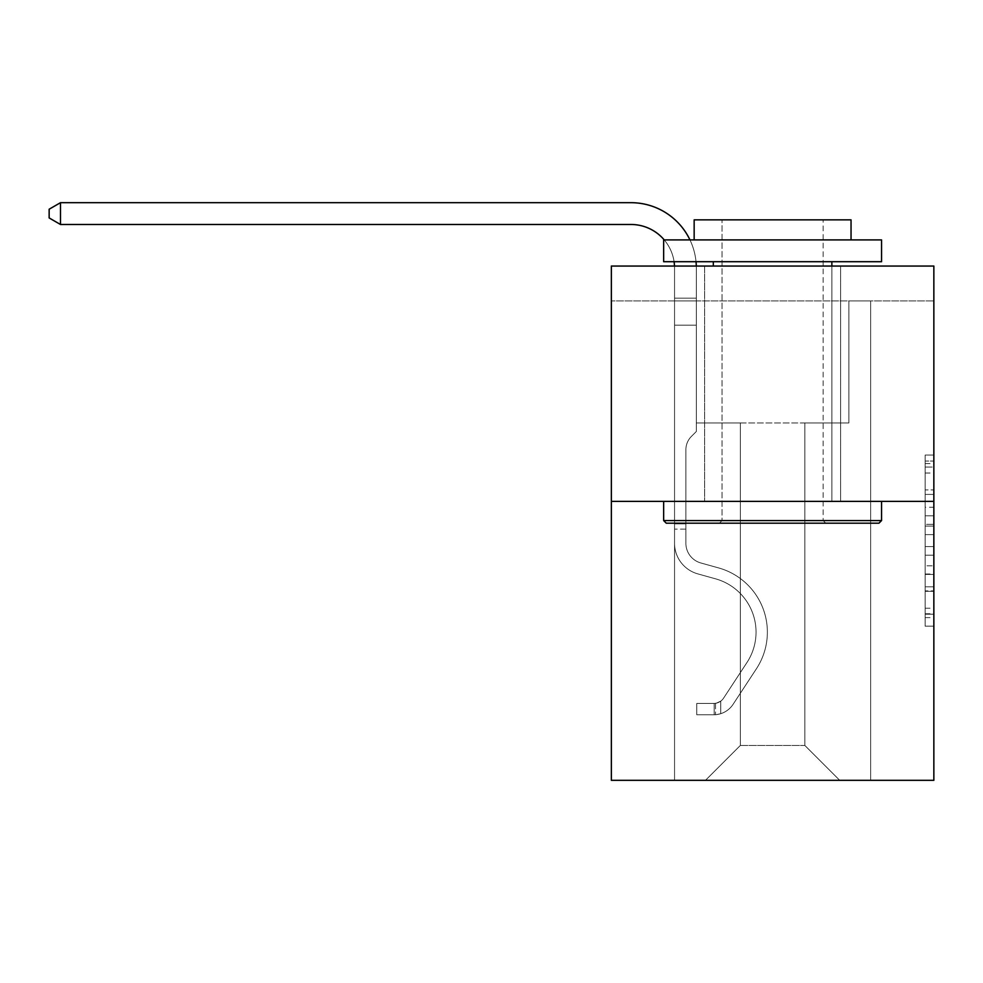 <?xml version="1.0" encoding="UTF-8"?>
<svg xmlns="http://www.w3.org/2000/svg" width="983" height="983" viewBox="0 0 983 983"><rect width="100%" height="100%" fill="white"/><g stroke="black" fill="none" stroke-linecap="round" stroke-linejoin="round"><path stroke-width="0.74" stroke-dasharray="4.92 3.69" d="M925.138 507.253L925.138 534.629L933.85 534.629L933.85 617.619L933.85 463.62L933.85 534.629L925.138 534.629L925.138 461.052L925.138 626.171L925.138 455.055L925.138 614.191L933.85 614.191L925.138 614.191L933.85 614.191L925.138 614.191L925.138 586.814L925.138 626.171L933.85 626.171L933.85 455.055L933.85 613.761L933.85 546.609L925.138 546.609L933.85 546.609L933.85 586.814L933.85 467.036L925.138 467.036L933.85 467.036L933.85 626.171L933.85 463.62L933.85 626.171L925.138 626.171L925.138 455.055L933.85 455.055L933.85 463.62L933.85 455.055L933.85 463.62L933.85 455.055L933.85 461.052L933.85 455.055L925.138 455.055L925.138 467.036L933.85 467.036L925.138 467.036L925.138 507.253L933.85 507.253M840.588 266.049L840.588 501.391L704.614 501.391L840.588 501.391L704.614 501.391L840.588 501.391L840.588 266.049L704.614 266.049L704.614 501.391L704.614 266.049L840.588 266.049M933.85 524.357L933.85 515.805L933.85 524.357L925.138 524.357L925.138 489.927L925.138 591.311L925.138 565.852L933.85 565.852L925.138 565.852L925.138 626.171L933.85 626.171L925.138 626.171L933.85 626.171L925.138 626.171L925.138 455.055L933.85 455.055L925.138 455.055L933.85 455.055L925.138 455.055L925.138 524.357L933.85 524.357M933.85 300.921L933.85 266.049L611.352 266.049L933.85 266.049L933.85 780.318L611.352 780.318L611.352 501.391L933.85 501.391L611.352 501.391L611.352 266.049L933.85 266.049L933.85 300.921L611.352 300.921L933.85 300.921M839.715 780.318L870.655 780.318L870.655 300.921L848.87 300.921L848.87 422.948L804.844 422.948L804.844 745.446L839.715 780.318L870.655 780.318L870.655 300.921L848.87 300.921L848.87 422.948L804.844 422.948L804.844 745.446L740.346 745.446L740.346 422.948L740.346 745.446L740.346 422.948L740.346 745.446L740.346 422.948L804.844 422.948L804.844 745.446L839.715 780.318L870.655 780.318L870.655 300.921L848.87 300.921L848.87 422.948L804.844 422.948L804.844 745.446L839.715 780.318L870.655 780.318L870.655 300.921L848.87 300.921L848.87 422.948L804.844 422.948L804.844 745.446L839.715 780.318L870.655 780.318L870.655 300.921L848.87 300.921L848.87 422.948L804.844 422.948L804.844 745.446L839.715 780.318L870.655 780.318L870.655 300.921L848.87 300.921L848.87 422.948L804.844 422.948L804.844 745.446L839.715 780.318L870.655 780.318L870.655 300.921L848.87 300.921L848.87 422.948L804.844 422.948L804.844 745.446L839.715 780.318L870.655 780.318L870.655 300.921L848.87 300.921L848.87 422.948L804.844 422.948L804.844 745.446L839.715 780.318L870.655 780.318L870.655 300.921L848.87 300.921L848.87 422.948L804.844 422.948L804.844 745.446L839.715 780.318L870.655 780.318L870.655 300.921L848.87 300.921L848.87 422.948L804.844 422.948L804.844 745.446L839.715 780.318L870.655 780.318L870.655 300.921L848.87 300.921L848.87 422.948L804.844 422.948L804.844 745.446L839.715 780.318L870.655 780.318L870.655 300.921L848.87 300.921L848.87 422.948L804.844 422.948L804.844 745.446L839.715 780.318L870.655 780.318L870.655 300.921L848.87 300.921L848.87 422.948L804.844 422.948L804.844 745.446L839.715 780.318L870.655 780.318L870.655 300.921L848.87 300.921L848.87 422.948L804.844 422.948L804.844 745.446L839.715 780.318L870.655 780.318L870.655 300.921L848.87 300.921L848.87 422.948L804.844 422.948L804.844 745.446L839.715 780.318L870.655 780.318L870.655 300.921L848.87 300.921L848.87 422.948L804.844 422.948L804.844 745.446L839.715 780.318L870.655 780.318L870.655 300.921L848.87 300.921L848.87 422.948L804.844 422.948L804.844 745.446L839.715 780.318L870.655 780.318L870.655 300.921L848.87 300.921L848.87 422.948L804.844 422.948L804.844 745.446L839.715 780.318L870.655 780.318L870.655 300.921L848.87 300.921L848.87 422.948L804.844 422.948L804.844 745.446L839.715 780.318L870.655 780.318L870.655 300.921L848.87 300.921L848.87 422.948L804.844 422.948L804.844 745.446L839.715 780.318L870.655 780.318L870.655 300.921L848.87 300.921L848.87 422.948L804.844 422.948L804.844 745.446L839.715 780.318L870.655 780.318L870.655 300.921L848.87 300.921L848.87 422.948L804.844 422.948L804.844 745.446L839.715 780.318L870.655 780.318L870.655 300.921L848.87 300.921L848.87 422.948L804.844 422.948L804.844 745.446L839.715 780.318L870.655 780.318L870.655 300.921L848.87 300.921L848.87 422.948L804.844 422.948L804.844 745.446L839.715 780.318L870.655 780.318L870.655 300.921L848.87 300.921L848.87 422.948L804.844 422.948L804.844 745.446L839.715 780.318L870.655 780.318L870.655 300.921L848.87 300.921L848.87 422.948L804.844 422.948L804.844 745.446L839.715 780.318L870.655 780.318L870.655 300.921L848.87 300.921L848.87 422.948L804.844 422.948L804.844 745.446L839.715 780.318L870.655 780.318L870.655 300.921L848.87 300.921L848.87 422.948L804.844 422.948L804.844 745.446L839.715 780.318L870.655 780.318L870.655 300.921L848.87 300.921L848.87 422.948L804.844 422.948L804.844 745.446L839.715 780.318L870.655 780.318L870.655 300.921L848.87 300.921L848.87 422.948L804.844 422.948L804.844 745.446L839.715 780.318L870.655 780.318L870.655 300.921L848.87 300.921L848.87 422.948L804.844 422.948L804.844 745.446L839.715 780.318L705.487 780.318L870.655 780.318L870.655 300.921L848.87 300.921L848.87 422.948L804.844 422.948L804.844 745.446L839.715 780.318L804.844 745.446L804.844 422.948L696.333 422.948L696.333 300.921L674.547 300.921L674.547 780.318L705.487 780.318L740.346 745.446L740.346 422.948L696.333 422.948L696.333 300.921L674.547 300.921L674.547 780.318L705.487 780.318L740.346 745.446L740.346 422.948L696.333 422.948L696.333 300.921L674.547 300.921L674.547 780.318L705.487 780.318L740.346 745.446L740.346 422.948L696.333 422.948L696.333 300.921L674.547 300.921L674.547 780.318L705.487 780.318L740.346 745.446L740.346 422.948L696.333 422.948L696.333 300.921L674.547 300.921L674.547 780.318L705.487 780.318L740.346 745.446L740.346 422.948L696.333 422.948L696.333 300.921L674.547 300.921L674.547 780.318L705.487 780.318L740.346 745.446L740.346 422.948L696.333 422.948L696.333 300.921L674.547 300.921L674.547 780.318L705.487 780.318L740.346 745.446L740.346 422.948L696.333 422.948L696.333 300.921L674.547 300.921L674.547 780.318L705.487 780.318L740.346 745.446L740.346 422.948L696.333 422.948L696.333 300.921L674.547 300.921L674.547 780.318L705.487 780.318L740.346 745.446L740.346 422.948L696.333 422.948L696.333 300.921L674.547 300.921L674.547 780.318L705.487 780.318L740.346 745.446L740.346 422.948L696.333 422.948L696.333 300.921L674.547 300.921L674.547 780.318L705.487 780.318L740.346 745.446L740.346 422.948L696.333 422.948L696.333 300.921L674.547 300.921L674.547 780.318L705.487 780.318L740.346 745.446L740.346 422.948L696.333 422.948L696.333 300.921L674.547 300.921L674.547 780.318L705.487 780.318L740.346 745.446L740.346 422.948L696.333 422.948L696.333 300.921L674.547 300.921L674.547 780.318L705.487 780.318L740.346 745.446L740.346 422.948L696.333 422.948L696.333 300.921L674.547 300.921L674.547 780.318L705.487 780.318L740.346 745.446L740.346 422.948L696.333 422.948L696.333 300.921L674.547 300.921L674.547 780.318L705.487 780.318L740.346 745.446L740.346 422.948L696.333 422.948L696.333 300.921L674.547 300.921L674.547 780.318L705.487 780.318L740.346 745.446L740.346 422.948L696.333 422.948L696.333 300.921L674.547 300.921L674.547 780.318L705.487 780.318L740.346 745.446L740.346 422.948L696.333 422.948L696.333 300.921L674.547 300.921L674.547 780.318L705.487 780.318L740.346 745.446L740.346 422.948L696.333 422.948L696.333 300.921L674.547 300.921L674.547 780.318L705.487 780.318L740.346 745.446L740.346 422.948L696.333 422.948L696.333 300.921L674.547 300.921L674.547 780.318L705.487 780.318L740.346 745.446L740.346 422.948L696.333 422.948L696.333 300.921L674.547 300.921L674.547 780.318L705.487 780.318L740.346 745.446L740.346 422.948L696.333 422.948L696.333 300.921L674.547 300.921L674.547 780.318L705.487 780.318L740.346 745.446L740.346 422.948L696.333 422.948L696.333 300.921L674.547 300.921L674.547 780.318L705.487 780.318L740.346 745.446L740.346 422.948L696.333 422.948L696.333 300.921L674.547 300.921L674.547 780.318L705.487 780.318L740.346 745.446L740.346 422.948L696.333 422.948L696.333 300.921L674.547 300.921L674.547 780.318L705.487 780.318L740.346 745.446L740.346 422.948L696.333 422.948L696.333 300.921L674.547 300.921L674.547 780.318L705.487 780.318L740.346 745.446L740.346 422.948L696.333 422.948L696.333 300.921L674.547 300.921L674.547 780.318L705.487 780.318L740.346 745.446L740.346 422.948L696.333 422.948L696.333 300.921L674.547 300.921L674.547 780.318L705.487 780.318L740.346 745.446L804.844 745.446L839.715 780.318M674.547 780.318L705.487 780.318L740.346 745.446L740.346 422.948L696.333 422.948L696.333 300.921L674.547 300.921L674.547 780.318L705.487 780.318L740.346 745.446L705.487 780.318L740.346 745.446L705.487 780.318L674.547 780.318L674.547 300.921L674.547 780.318M696.333 300.921L674.547 300.921L696.333 300.921L696.333 422.948L696.333 300.921M611.352 300.921L611.352 266.049L611.352 300.921M740.346 422.948L696.333 422.948L740.346 422.948M611.352 501.391L933.85 501.391M925.138 534.629L933.85 534.629L925.138 534.629M925.138 461.052L925.138 455.055L925.138 461.052L933.85 461.052L925.138 461.052M925.138 590.881L925.138 555.162L925.138 590.881L933.85 590.881L925.138 590.881M925.138 555.162L925.138 546.609L933.85 546.609L925.138 546.609L925.138 555.162L933.85 555.162L925.138 555.162M925.138 489.927L925.138 467.036L925.138 489.927L933.85 489.927L925.138 489.927M925.138 455.055L933.85 455.055L925.138 455.055L925.138 463.62L925.138 455.055L933.85 455.055M925.138 626.171L933.85 626.171L925.138 626.171L925.138 617.619L925.138 626.171M696.296 266.049A65.37 65.37 0 0 1 696.333 268.064A65.37 65.37 0 0 0 630.963 202.682A65.37 65.37 0 0 1 696.333 268.064A65.37 65.37 0 0 0 630.963 202.682A65.37 65.37 0 0 1 696.333 268.064A65.37 65.37 0 0 0 630.963 202.682A65.37 65.37 0 0 1 696.333 268.064A65.37 65.37 0 0 0 630.963 202.682A65.37 65.37 0 0 1 696.333 268.064A65.37 65.37 0 0 0 630.963 202.682A65.37 65.37 0 0 1 696.333 268.064A65.37 65.37 0 0 0 630.963 202.682L60.479 202.682L49.15 209.219L60.479 202.682L49.15 209.219L60.479 202.682L630.963 202.682A65.37 65.37 0 0 1 696.333 268.064L696.333 431.488L691.418 436.403A18.935 18.935 0 0 0 685.876 449.796L685.876 543.243L685.876 449.796A18.935 18.935 0 0 1 691.418 436.403L696.333 431.488L696.333 298.181L696.333 431.488L691.418 436.403A18.935 18.935 0 0 0 685.876 449.796L685.876 543.243L685.876 449.796A18.935 18.935 0 0 1 691.418 436.403L696.333 431.488L696.333 298.181L696.333 431.488L691.418 436.403A18.935 18.935 0 0 0 685.876 449.796L685.876 543.243L685.876 449.796A18.935 18.935 0 0 1 691.418 436.403L696.333 431.488L696.333 325.152L696.333 431.488L691.418 436.403A18.935 18.935 0 0 0 685.876 449.796L685.876 543.243L685.876 449.796A18.935 18.935 0 0 1 691.418 436.403L696.333 431.488L696.333 325.152L696.333 431.488L691.418 436.403A18.935 18.935 0 0 0 685.876 449.796L685.876 543.243L685.876 449.796A18.935 18.935 0 0 1 691.418 436.403L696.333 431.488L696.333 325.152L696.333 431.488L691.418 436.403A18.935 18.935 0 0 0 685.876 449.796L685.876 543.243L685.876 449.796A18.935 18.935 0 0 1 691.418 436.403L696.333 431.488L696.333 325.152L696.333 431.488L691.418 436.403A18.935 18.935 0 0 0 685.876 449.796L685.876 543.243A20.483 20.483 0 0 0 700.854 562.976A20.483 20.483 0 0 1 685.876 543.243A20.483 20.483 0 0 0 700.854 562.976A20.483 20.483 0 0 1 685.876 543.243L685.876 449.796A18.935 18.935 0 0 1 691.418 436.403L696.333 431.488L696.333 325.152L696.333 431.488L691.418 436.403L696.333 431.488L696.333 325.152L696.333 431.488L696.333 325.152L674.547 325.152L674.547 543.243A31.812 31.812 0 0 0 697.819 573.888A31.812 31.812 0 0 1 674.547 543.243A31.812 31.812 0 0 0 697.819 573.888A31.812 31.812 0 0 1 674.547 543.243L674.547 523.878L685.876 523.878L674.547 523.878L674.547 543.243A31.812 31.812 0 0 0 697.819 573.888A31.812 31.812 0 0 1 674.547 543.243L674.547 523.878L674.547 543.243A31.812 31.812 0 0 0 697.819 573.888A31.812 31.812 0 0 1 674.547 543.243A31.812 31.812 0 0 0 697.819 573.888A31.812 31.812 0 0 1 674.547 543.243L674.547 523.878L685.876 523.878L674.547 523.878L674.547 543.243A31.812 31.812 0 0 0 697.819 573.888A31.812 31.812 0 0 1 674.547 543.243L674.547 523.878L674.547 543.243A31.812 31.812 0 0 0 697.819 573.888A31.812 31.812 0 0 1 674.547 543.243A31.812 31.812 0 0 0 697.819 573.888A31.812 31.812 0 0 1 674.547 543.243L674.547 523.878L685.876 523.878L674.547 523.878L674.547 543.243A31.812 31.812 0 0 0 697.819 573.888A31.812 31.812 0 0 1 674.547 543.243L674.547 523.878L674.547 543.243A31.812 31.812 0 0 0 697.819 573.888A31.812 31.812 0 0 1 674.547 543.243A31.812 31.812 0 0 0 697.819 573.888A31.812 31.812 0 0 1 674.547 543.243L674.547 523.878L685.876 523.878L674.547 523.878L674.547 543.243A31.812 31.812 0 0 0 697.819 573.888A31.812 31.812 0 0 1 674.547 543.243A31.812 31.812 0 0 0 697.819 573.888L715.55 578.827L697.819 573.888A31.812 31.812 0 0 1 674.547 543.243L674.547 523.878L674.547 543.243A31.812 31.812 0 0 0 697.819 573.888L715.55 578.827L697.819 573.888A31.812 31.812 0 0 1 674.547 543.243A31.812 31.812 0 0 0 697.819 573.888L715.55 578.827L697.819 573.888A31.812 31.812 0 0 1 674.547 543.243A31.812 31.812 0 0 0 697.819 573.888L715.55 578.827L697.819 573.888A31.812 31.812 0 0 1 674.547 543.243L674.547 523.878L685.876 523.878L685.876 543.243A20.483 20.483 0 0 0 700.854 562.976A20.483 20.483 0 0 1 685.876 543.243L685.876 523.878L685.876 543.243A20.483 20.483 0 0 0 700.854 562.976A20.483 20.483 0 0 1 685.876 543.243A20.483 20.483 0 0 0 700.854 562.976A20.483 20.483 0 0 1 685.876 543.243L685.876 523.878L685.876 543.243A20.483 20.483 0 0 0 700.854 562.976A20.483 20.483 0 0 1 685.876 543.243L685.876 523.878L685.876 543.243A20.483 20.483 0 0 0 700.854 562.976A20.483 20.483 0 0 1 685.876 543.243A20.483 20.483 0 0 0 700.854 562.976A20.483 20.483 0 0 1 685.876 543.243L685.876 523.878L685.876 543.243A20.483 20.483 0 0 0 700.854 562.976A20.483 20.483 0 0 1 685.876 543.243L685.876 523.878L685.876 543.243A20.483 20.483 0 0 0 700.854 562.976A20.483 20.483 0 0 1 685.876 543.243A20.483 20.483 0 0 0 700.854 562.976A20.483 20.483 0 0 1 685.876 543.243L685.876 523.878L685.876 543.243A20.483 20.483 0 0 0 700.854 562.976A20.483 20.483 0 0 1 685.876 543.243A20.483 20.483 0 0 0 700.854 562.976L718.598 567.916L700.854 562.976A20.483 20.483 0 0 1 685.876 543.243L685.876 523.878L685.876 543.243A20.483 20.483 0 0 0 700.854 562.976L718.598 567.916L700.854 562.976A20.483 20.483 0 0 1 685.876 543.243A20.483 20.483 0 0 0 700.854 562.976L718.598 567.916L700.854 562.976A20.483 20.483 0 0 1 685.876 543.243A20.483 20.483 0 0 0 700.854 562.976L718.598 567.916L700.854 562.976A20.483 20.483 0 0 1 685.876 543.243L685.876 523.878L685.876 543.243A20.483 20.483 0 0 0 700.854 562.976L718.598 567.916L700.854 562.976A20.483 20.483 0 0 1 685.876 543.243A20.483 20.483 0 0 0 700.854 562.976L718.598 567.916L700.854 562.976A20.483 20.483 0 0 1 685.876 543.243A20.483 20.483 0 0 0 700.854 562.976L718.598 567.916L700.854 562.976A20.483 20.483 0 0 1 685.876 543.243L685.876 523.878L685.876 543.243A20.483 20.483 0 0 0 700.854 562.976L718.598 567.916A66.684 66.684 0 0 1 756.443 668.723A66.684 66.684 0 0 0 718.598 567.916L700.854 562.976A20.483 20.483 0 0 1 685.876 543.243A20.483 20.483 0 0 0 700.854 562.976L718.598 567.916A66.684 66.684 0 0 1 756.443 668.723A66.684 66.684 0 0 0 718.598 567.916A66.684 66.684 0 0 1 756.443 668.723A66.684 66.684 0 0 0 718.598 567.916L700.854 562.976L718.598 567.916A66.684 66.684 0 0 1 756.443 668.723A66.684 66.684 0 0 0 718.598 567.916L700.854 562.976L718.598 567.916A66.684 66.684 0 0 1 756.443 668.723A66.684 66.684 0 0 0 718.598 567.916A66.684 66.684 0 0 1 756.443 668.723A66.684 66.684 0 0 0 718.598 567.916L700.854 562.976A20.483 20.483 0 0 1 685.876 543.243A20.483 20.483 0 0 0 700.854 562.976L718.598 567.916A66.684 66.684 0 0 1 756.443 668.723A66.684 66.684 0 0 0 718.598 567.916L700.854 562.976L718.598 567.916A66.684 66.684 0 0 1 756.443 668.723A66.684 66.684 0 0 0 718.598 567.916A66.684 66.684 0 0 1 756.443 668.723A66.684 66.684 0 0 0 718.598 567.916L700.854 562.976L718.598 567.916A66.684 66.684 0 0 1 756.443 668.723A66.684 66.684 0 0 0 718.598 567.916L700.854 562.976A20.483 20.483 0 0 1 685.876 543.243L685.876 523.878L685.876 543.243A20.483 20.483 0 0 0 700.854 562.976L718.598 567.916A66.684 66.684 0 0 1 756.443 668.723A66.684 66.684 0 0 0 718.598 567.916A66.684 66.684 0 0 1 756.443 668.723A66.684 66.684 0 0 0 718.598 567.916L700.854 562.976L718.598 567.916A66.684 66.684 0 0 1 756.443 668.723L733.072 704.344L756.443 668.723A66.684 66.684 0 0 0 718.598 567.916A66.684 66.684 0 0 1 756.443 668.723L733.072 704.344L756.443 668.723A66.684 66.684 0 0 0 718.598 567.916A66.684 66.684 0 0 1 756.443 668.723L733.072 704.344L756.443 668.723A66.684 66.684 0 0 0 718.598 567.916L700.854 562.976L718.598 567.916A66.684 66.684 0 0 1 756.443 668.723L733.072 704.344L756.443 668.723A66.684 66.684 0 0 0 718.598 567.916A66.684 66.684 0 0 1 756.443 668.723L733.072 704.344L756.443 668.723A66.684 66.684 0 0 0 718.598 567.916A66.684 66.684 0 0 1 756.443 668.723L733.072 704.344L756.443 668.723A66.684 66.684 0 0 0 718.598 567.916L700.854 562.976A20.483 20.483 0 0 1 685.876 543.243A20.483 20.483 0 0 0 700.854 562.976L718.598 567.916A66.684 66.684 0 0 1 756.443 668.723L733.072 704.344L756.443 668.723A66.684 66.684 0 0 0 718.598 567.916A66.684 66.684 0 0 1 756.443 668.723L733.072 704.344A23.101 23.101 0 0 1 720.736 713.695C714.027 715.12 714.027 715.12 720.736 713.695C714.027 715.12 714.027 715.12 720.736 713.695A23.101 23.101 0 0 0 733.072 704.344L756.443 668.723L733.072 704.344A23.101 23.101 0 0 1 714.199 714.764A23.101 23.101 0 0 0 733.072 704.344A23.101 23.101 0 0 1 720.736 713.695C714.027 715.12 714.027 715.12 720.736 713.695C714.027 715.12 714.027 715.12 720.736 713.695A23.101 23.101 0 0 0 733.072 704.344L756.443 668.723A66.684 66.684 0 0 0 718.598 567.916A66.684 66.684 0 0 1 756.443 668.723L733.072 704.344A23.101 23.101 0 0 1 714.199 714.764A23.101 23.101 0 0 0 733.072 704.344A23.101 23.101 0 0 1 720.736 713.695C714.027 715.12 714.027 715.12 720.736 713.695C714.027 715.12 714.027 715.12 720.736 713.695A23.101 23.101 0 0 0 733.072 704.344L756.443 668.723L733.072 704.344A23.101 23.101 0 0 1 714.199 714.764A23.101 23.101 0 0 0 733.072 704.344A23.101 23.101 0 0 1 720.736 713.695C714.027 715.12 714.027 715.12 720.736 713.695C714.027 715.12 714.027 715.12 720.736 713.695A23.101 23.101 0 0 0 733.072 704.344L756.443 668.723L733.072 704.344A23.101 23.101 0 0 1 714.199 714.764A23.101 23.101 0 0 0 733.072 704.344A23.101 23.101 0 0 1 720.736 713.695C714.027 715.12 714.027 715.12 720.736 713.695C714.027 715.12 714.027 715.12 720.736 713.695A23.101 23.101 0 0 0 733.072 704.344L756.443 668.723A66.684 66.684 0 0 0 718.598 567.916L700.854 562.976L718.598 567.916A66.684 66.684 0 0 1 756.443 668.723L733.072 704.344A23.101 23.101 0 0 1 714.199 714.764A23.101 23.101 0 0 0 733.072 704.344A23.101 23.101 0 0 1 720.736 713.695C714.027 715.12 714.027 715.12 720.736 713.695C714.027 715.12 714.027 715.12 720.736 713.695A23.101 23.101 0 0 0 733.072 704.344L756.443 668.723L733.072 704.344A23.101 23.101 0 0 1 714.199 714.764A23.101 23.101 0 0 0 733.072 704.344A23.101 23.101 0 0 1 720.736 713.695C714.027 715.12 714.027 715.12 720.736 713.695C714.027 715.12 714.027 715.12 720.736 713.695A23.101 23.101 0 0 0 733.072 704.344L756.443 668.723L733.072 704.344A23.101 23.101 0 0 1 714.199 714.764A23.101 23.101 0 0 0 733.072 704.344A23.101 23.101 0 0 1 720.736 713.695C714.027 715.12 714.027 715.12 720.736 713.695C714.027 715.12 714.027 715.12 720.736 713.695A23.101 23.101 0 0 0 733.072 704.344L756.443 668.723A66.684 66.684 0 0 0 718.598 567.916A66.684 66.684 0 0 1 756.443 668.723L733.072 704.344A23.101 23.101 0 0 1 714.199 714.764A23.101 23.101 0 0 0 733.072 704.344A23.101 23.101 0 0 1 720.736 713.695C714.027 715.12 714.027 715.12 720.736 713.695C714.027 715.12 714.027 715.12 720.736 713.695A23.101 23.101 0 0 0 733.072 704.344L756.443 668.723L733.072 704.344A23.101 23.101 0 0 1 714.199 714.764A23.101 23.101 0 0 0 733.072 704.344A23.101 23.101 0 0 1 720.736 713.695C714.027 715.12 714.027 715.12 720.736 713.695C714.027 715.12 714.027 715.12 720.736 713.695A23.101 23.101 0 0 0 733.072 704.344L756.443 668.723L733.072 704.344A23.101 23.101 0 0 1 714.199 714.764A23.101 23.101 0 0 0 733.072 704.344A23.101 23.101 0 0 1 720.736 713.695C714.027 715.12 714.027 715.12 720.736 713.695C714.027 715.12 714.027 715.12 720.736 713.695A23.101 23.101 0 0 0 733.072 704.344L756.443 668.723A66.684 66.684 0 0 0 718.598 567.916A66.684 66.684 0 0 1 756.443 668.723L733.072 704.344A23.101 23.101 0 0 1 714.199 714.764A23.101 23.101 0 0 0 733.072 704.344A23.101 23.101 0 0 1 720.736 713.695C714.027 715.12 714.027 715.12 720.736 713.695C714.027 715.12 714.027 715.12 720.736 713.695A23.101 23.101 0 0 0 733.072 704.344L756.443 668.723L733.072 704.344A23.101 23.101 0 0 1 714.199 714.764L696.763 714.764L714.199 714.764A23.101 23.101 0 0 0 733.072 704.344L756.443 668.723A66.684 66.684 0 0 0 718.598 567.916L700.854 562.976A20.483 20.483 0 0 1 685.876 543.243L685.876 523.878L685.876 529.112L685.876 523.878L674.547 523.878L674.547 543.243A31.812 31.812 0 0 0 697.819 573.888L715.55 578.827L697.819 573.888A31.812 31.812 0 0 1 674.547 543.243A31.812 31.812 0 0 0 697.819 573.888L715.55 578.827L697.819 573.888A31.812 31.812 0 0 1 674.547 543.243A31.812 31.812 0 0 0 697.819 573.888L715.55 578.827L697.819 573.888A31.812 31.812 0 0 1 674.547 543.243L674.547 529.112L674.547 543.243A31.812 31.812 0 0 0 697.819 573.888L715.55 578.827A55.343 55.343 0 0 1 746.969 662.505A55.343 55.343 0 0 0 715.55 578.827A55.343 55.343 0 0 1 746.969 662.505A55.343 55.343 0 0 0 715.55 578.827L697.819 573.888A31.812 31.812 0 0 1 674.547 543.243A31.812 31.812 0 0 0 697.819 573.888L715.55 578.827A55.343 55.343 0 0 1 746.969 662.505A55.343 55.343 0 0 0 715.55 578.827L697.819 573.888L715.55 578.827A55.343 55.343 0 0 1 746.969 662.505A55.343 55.343 0 0 0 715.55 578.827A55.343 55.343 0 0 1 746.969 662.505A55.343 55.343 0 0 0 715.55 578.827L697.819 573.888L715.55 578.827A55.343 55.343 0 0 1 746.969 662.505A55.343 55.343 0 0 0 715.55 578.827L697.819 573.888A31.812 31.812 0 0 1 674.547 543.243A31.812 31.812 0 0 0 697.819 573.888L715.55 578.827A55.343 55.343 0 0 1 746.969 662.505A55.343 55.343 0 0 0 715.55 578.827A55.343 55.343 0 0 1 746.969 662.505A55.343 55.343 0 0 0 715.55 578.827L697.819 573.888L715.55 578.827A55.343 55.343 0 0 1 746.969 662.505A55.343 55.343 0 0 0 715.55 578.827L697.819 573.888L715.55 578.827A55.343 55.343 0 0 1 746.969 662.505A55.343 55.343 0 0 0 715.55 578.827A55.343 55.343 0 0 1 746.969 662.505A55.343 55.343 0 0 0 715.55 578.827L697.819 573.888A31.812 31.812 0 0 1 674.547 543.243A31.812 31.812 0 0 0 697.819 573.888L715.55 578.827A55.343 55.343 0 0 1 746.969 662.505A55.343 55.343 0 0 0 715.55 578.827A55.343 55.343 0 0 1 746.969 662.505L723.599 698.127L746.969 662.505A55.343 55.343 0 0 0 715.55 578.827L697.819 573.888L715.55 578.827A55.343 55.343 0 0 1 746.969 662.505L723.599 698.127L746.969 662.505A55.343 55.343 0 0 0 715.55 578.827A55.343 55.343 0 0 1 746.969 662.505L723.599 698.127L746.969 662.505A55.343 55.343 0 0 0 715.55 578.827A55.343 55.343 0 0 1 746.969 662.505L723.599 698.127L746.969 662.505A55.343 55.343 0 0 0 715.55 578.827L697.819 573.888L715.55 578.827A55.343 55.343 0 0 1 746.969 662.505L723.599 698.127L746.969 662.505A55.343 55.343 0 0 0 715.55 578.827A55.343 55.343 0 0 1 746.969 662.505L723.599 698.127L746.969 662.505A55.343 55.343 0 0 0 715.55 578.827A55.343 55.343 0 0 1 746.969 662.505L723.599 698.127L746.969 662.505A55.343 55.343 0 0 0 715.55 578.827L697.819 573.888A31.812 31.812 0 0 1 674.547 543.243A31.812 31.812 0 0 0 697.819 573.888L715.55 578.827A55.343 55.343 0 0 1 746.969 662.505L723.599 698.127A11.771 11.771 0 0 1 720.736 701.149C714.137 704.184 714.137 704.184 720.736 701.149C714.137 704.184 714.137 704.184 720.736 701.149A11.771 11.771 0 0 0 723.599 698.127L746.969 662.505L723.599 698.127A11.771 11.771 0 0 1 714.199 703.423A11.771 11.771 0 0 0 723.599 698.127A11.771 11.771 0 0 1 720.736 701.149C714.137 704.184 714.137 704.184 720.736 701.149C714.137 704.184 714.137 704.184 720.736 701.149A11.771 11.771 0 0 0 723.599 698.127L746.969 662.505A55.343 55.343 0 0 0 715.55 578.827A55.343 55.343 0 0 1 746.969 662.505L723.599 698.127A11.771 11.771 0 0 1 714.199 703.423A11.771 11.771 0 0 0 723.599 698.127A11.771 11.771 0 0 1 720.736 701.149C714.137 704.184 714.137 704.184 720.736 701.149C714.137 704.184 714.137 704.184 720.736 701.149A11.771 11.771 0 0 0 723.599 698.127L746.969 662.505L723.599 698.127A11.771 11.771 0 0 1 714.199 703.423A11.771 11.771 0 0 0 723.599 698.127A11.771 11.771 0 0 1 720.736 701.149C714.137 704.184 714.137 704.184 720.736 701.149C714.137 704.184 714.137 704.184 720.736 701.149A11.771 11.771 0 0 0 723.599 698.127L746.969 662.505L723.599 698.127A11.771 11.771 0 0 1 714.199 703.423A11.771 11.771 0 0 0 723.599 698.127A11.771 11.771 0 0 1 720.736 701.149C714.137 704.184 714.137 704.184 720.736 701.149C714.137 704.184 714.137 704.184 720.736 701.149A11.771 11.771 0 0 0 723.599 698.127L746.969 662.505A55.343 55.343 0 0 0 715.55 578.827A55.343 55.343 0 0 1 746.969 662.505L723.599 698.127A11.771 11.771 0 0 1 714.199 703.423A11.771 11.771 0 0 0 723.599 698.127A11.771 11.771 0 0 1 720.736 701.149C714.137 704.184 714.137 704.184 720.736 701.149C714.137 704.184 714.137 704.184 720.736 701.149A11.771 11.771 0 0 0 723.599 698.127L746.969 662.505L723.599 698.127A11.771 11.771 0 0 1 714.199 703.423A11.771 11.771 0 0 0 723.599 698.127A11.771 11.771 0 0 1 720.736 701.149C714.137 704.184 714.137 704.184 720.736 701.149C714.137 704.184 714.137 704.184 720.736 701.149A11.771 11.771 0 0 0 723.599 698.127L746.969 662.505L723.599 698.127A11.771 11.771 0 0 1 714.199 703.423A11.771 11.771 0 0 0 723.599 698.127A11.771 11.771 0 0 1 720.736 701.149C714.137 704.184 714.137 704.184 720.736 701.149C714.137 704.184 714.137 704.184 720.736 701.149A11.771 11.771 0 0 0 723.599 698.127L746.969 662.505A55.343 55.343 0 0 0 715.55 578.827L697.819 573.888L715.55 578.827A55.343 55.343 0 0 1 746.969 662.505L723.599 698.127A11.771 11.771 0 0 1 714.199 703.423A11.771 11.771 0 0 0 723.599 698.127A11.771 11.771 0 0 1 720.736 701.149C714.137 704.184 714.137 704.184 720.736 701.149C714.137 704.184 714.137 704.184 720.736 701.149A11.771 11.771 0 0 0 723.599 698.127L746.969 662.505L723.599 698.127A11.771 11.771 0 0 1 714.199 703.423A11.771 11.771 0 0 0 723.599 698.127A11.771 11.771 0 0 1 720.736 701.149C714.137 704.184 714.137 704.184 720.736 701.149C714.137 704.184 714.137 704.184 720.736 701.149A11.771 11.771 0 0 0 723.599 698.127L746.969 662.505L723.599 698.127A11.771 11.771 0 0 1 714.199 703.423A11.771 11.771 0 0 0 723.599 698.127A11.771 11.771 0 0 1 720.736 701.149C714.137 704.184 714.137 704.184 720.736 701.149C714.137 704.184 714.137 704.184 720.736 701.149A11.771 11.771 0 0 0 723.599 698.127L746.969 662.505A55.343 55.343 0 0 0 715.55 578.827A55.343 55.343 0 0 1 746.969 662.505L723.599 698.127A11.771 11.771 0 0 1 714.199 703.423A11.771 11.771 0 0 0 723.599 698.127A11.771 11.771 0 0 1 720.736 701.149A11.771 11.771 0 0 0 723.599 698.127L746.969 662.505L723.599 698.127A11.771 11.771 0 0 1 714.199 703.423L696.763 703.435L696.763 714.764L696.763 703.435L714.199 703.423L714.199 714.764L696.763 714.764L714.199 714.764L714.199 703.423L696.763 703.435L696.763 714.764L696.763 703.435L714.199 703.423L714.199 714.764L696.763 714.764L714.199 714.764L714.199 703.423L696.763 703.435L696.763 714.764L696.763 703.435L714.199 703.423L714.199 714.764L696.763 714.764L714.199 714.764L714.199 703.423L696.763 703.435L696.763 714.764L696.763 703.435L714.199 703.423L714.199 714.764L696.763 714.764L714.199 714.764L714.199 703.423L696.763 703.435L696.763 714.764L696.763 703.435L714.199 703.423L714.199 714.764L696.763 714.764L714.199 714.764L714.199 703.423L696.763 703.435L696.763 714.764L696.763 703.435L714.199 703.423L714.199 714.764L696.763 714.764L714.199 714.764L714.199 703.423L696.763 703.435L696.763 714.764L696.763 703.435L714.199 703.423L714.199 714.764L696.763 714.764L714.199 714.764L714.199 703.423L696.763 703.435L696.763 714.764L696.763 703.435L714.199 703.423L714.199 714.764L696.763 714.764L714.199 714.764L714.199 703.423L696.763 703.435L696.763 714.764L696.763 703.435L714.199 703.423L714.199 714.764L696.763 714.764L714.199 714.764L714.199 703.423L696.763 703.435L696.763 714.764L696.763 703.435L714.199 703.423L714.199 714.764L696.763 714.764L714.199 714.764L714.199 703.423L696.763 703.435L696.763 714.764L696.763 703.435L714.199 703.423L714.199 714.764L696.763 714.764L714.199 714.764L714.199 703.423L696.763 703.435L714.199 703.423L714.199 714.764L714.199 703.423A11.771 11.771 0 0 0 723.599 698.127L746.969 662.505A55.343 55.343 0 0 0 715.55 578.827L697.819 573.888A31.812 31.812 0 0 1 674.547 543.243L674.547 268.064A43.584 43.584 0 0 0 630.963 224.48L60.479 224.48L60.479 202.682L630.963 202.682A65.37 65.37 0 0 1 696.333 268.064L696.333 325.152L674.547 325.152L674.547 268.064A43.584 43.584 0 0 0 674.498 266.049A43.584 43.584 0 0 1 674.547 268.064A43.584 43.584 0 0 0 630.963 224.48L60.479 224.48L49.15 217.943L49.15 209.219L49.15 217.943L60.479 224.48L60.479 202.682L60.479 224.48L49.15 217.943L49.15 209.219L60.479 202.682L49.15 209.219L49.15 217.943L60.479 224.48L60.479 202.682L630.963 202.682A65.37 65.37 0 0 1 696.333 268.064L696.333 298.181L674.547 298.181L674.547 325.152L674.547 298.181L696.333 298.181L696.333 431.488L691.418 436.403A18.935 18.935 0 0 0 685.876 449.796A18.935 18.935 0 0 1 691.418 436.403L696.333 431.488L696.333 325.152L674.547 325.152L674.547 268.064A43.584 43.584 0 0 0 630.963 224.48L60.479 224.48L49.15 217.943L49.15 209.219L60.479 202.682L60.479 224.48L60.479 202.682L49.15 209.219L49.15 217.943L60.479 224.48L49.15 217.943L49.15 209.219L60.479 202.682L630.963 202.682A65.37 65.37 0 0 1 696.333 268.064L696.333 298.181L674.547 298.181L674.547 268.064A43.584 43.584 0 0 0 674.498 266.049A43.584 43.584 0 0 1 674.547 268.064A43.584 43.584 0 0 0 630.963 224.48L60.479 224.48L60.479 202.682L60.479 224.48L49.15 217.943L60.479 224.48L60.479 202.682L49.15 209.219L49.15 217.943L49.15 209.219L60.479 202.682L630.963 202.682A65.37 65.37 0 0 1 696.333 268.064L696.333 325.152L696.333 298.181L674.547 298.181L674.547 325.152L674.547 298.181L696.333 298.181L696.333 325.152L674.547 325.152L674.547 268.064A43.584 43.584 0 0 0 630.963 224.48L60.479 224.48L49.15 217.943L60.479 224.48L60.479 202.682L60.479 224.48L49.15 217.943L49.15 209.219L49.15 217.943L60.479 224.48L60.479 202.682L49.15 209.219L60.479 202.682L630.963 202.682A65.37 65.37 0 0 1 696.333 268.064L696.333 298.181L674.547 298.181L674.547 268.064A43.584 43.584 0 0 0 674.498 266.049A43.584 43.584 0 0 1 674.547 268.064A43.584 43.584 0 0 0 630.963 224.48L60.479 224.48L49.15 217.943L49.15 209.219L49.15 217.943L60.479 224.48L60.479 202.682L60.479 224.48L49.15 217.943L49.15 209.219L60.479 202.682L49.15 209.219L49.15 217.943L60.479 224.48L60.479 202.682L630.963 202.682A65.37 65.37 0 0 1 696.333 268.064L696.333 431.488L691.418 436.403A18.935 18.935 0 0 0 685.876 449.796A18.935 18.935 0 0 1 691.418 436.403L696.333 431.488L696.333 325.152L674.547 325.152L674.547 298.181L674.547 325.152L674.547 298.181L696.333 298.181L674.547 298.181L674.547 268.064A43.584 43.584 0 0 0 630.963 224.48L60.479 224.48L49.15 217.943L49.15 209.219L60.479 202.682L60.479 224.48L60.479 202.682L49.15 209.219L49.15 217.943L60.479 224.48L49.15 217.943L49.15 209.219L60.479 202.682L630.963 202.682A65.37 65.37 0 0 1 696.333 268.064L696.333 325.152L696.333 298.181L674.547 298.181L674.547 268.064A43.584 43.584 0 0 0 674.498 266.049A43.584 43.584 0 0 1 674.547 268.064A43.584 43.584 0 0 0 630.963 224.48L60.479 224.48L60.479 202.682L60.479 224.48L630.963 224.48L60.479 224.48L630.963 224.48L60.479 224.48L630.963 224.48L60.479 224.48L630.963 224.48L60.479 224.48L60.479 202.682L49.15 209.219L49.15 217.943L60.479 224.48L630.963 224.48L60.479 224.48L60.479 202.682L630.963 202.682A65.37 65.37 0 0 1 696.333 268.064L696.333 325.152L674.547 325.152L674.547 298.181L674.547 325.152L674.547 298.181L696.333 298.181L674.547 298.181L674.547 268.064A43.584 43.584 0 0 0 630.963 224.48L60.479 224.48L630.963 224.48L60.479 224.48L60.479 202.682L49.15 209.219L60.479 202.682L630.963 202.682A65.37 65.37 0 0 1 696.333 268.064L696.333 431.488L691.418 436.403A18.935 18.935 0 0 0 685.876 449.796A18.935 18.935 0 0 1 691.418 436.403L696.333 431.488L696.333 325.152L674.547 325.152L674.547 268.064A43.584 43.584 0 0 0 674.498 266.049A43.584 43.584 0 0 1 674.547 268.064A43.584 43.584 0 0 0 630.963 224.48L60.479 224.48L60.479 202.682L49.15 209.219L49.15 217.943L49.15 209.219L60.479 202.682L630.963 202.682A65.37 65.37 0 0 1 696.333 268.064L696.333 298.181L674.547 298.181L674.547 325.152L674.547 298.181L696.333 298.181L696.333 325.152L696.333 298.181L674.547 298.181L674.547 268.064A43.584 43.584 0 0 0 630.963 224.48L60.479 224.48L49.15 217.943L60.479 224.48M674.08 261.699A43.584 43.584 0 0 0 664.225 239.901A43.584 43.584 0 0 1 674.08 261.699A43.584 43.584 0 0 0 664.225 239.901A43.584 43.584 0 0 1 674.08 261.699A43.584 43.584 0 0 0 664.225 239.901A43.584 43.584 0 0 1 674.08 261.699A43.584 43.584 0 0 0 664.225 239.901A43.584 43.584 0 0 1 674.08 261.699A43.584 43.584 0 0 0 664.225 239.901A43.584 43.584 0 0 1 674.08 261.699A43.584 43.584 0 0 0 664.225 239.901A43.584 43.584 0 0 1 674.08 261.699M881.554 520.572L878.937 523.189L666.265 523.189L878.937 523.189L666.265 523.189L663.648 520.572L881.554 520.572L663.648 520.572L663.648 501.391L881.554 501.391L881.554 520.572L663.648 520.572M823.152 520.572L825.769 523.189L719.433 523.189L825.769 523.189L719.433 523.189L825.769 523.189L823.152 520.572L823.152 219.86L722.05 219.86L823.152 219.86L722.05 219.86L823.152 219.86L823.152 520.572L722.05 520.572L719.433 523.189L722.05 520.572L823.152 520.572L722.05 520.572L722.05 219.86L722.05 520.572L823.152 520.572M663.648 239.901L881.554 239.901L881.554 261.699L663.648 261.699L881.554 261.699L663.648 261.699L663.648 239.901L881.554 239.901L663.648 239.901M851.045 239.901L694.158 239.901L694.158 219.86L851.045 219.86L694.158 219.86L851.045 219.86L851.045 239.901L694.158 239.901M831.864 261.699L713.326 261.699L831.864 261.699L713.326 261.699L831.864 261.699L831.864 501.391L713.326 501.391L831.864 501.391L713.326 501.391L831.864 501.391L831.864 266.049M713.326 261.699L713.326 266.049M881.554 501.391L663.648 501.391M630.963 202.682A65.37 65.37 0 0 1 696.333 268.064L696.333 325.152L674.547 325.152L674.547 543.243L674.547 325.152L696.333 325.152L674.547 325.152L674.547 543.243L674.547 325.152L696.333 325.152L674.547 325.152L674.547 268.064A43.584 43.584 0 0 0 674.498 266.049A43.584 43.584 0 0 1 674.547 268.064A43.584 43.584 0 0 0 630.963 224.48M674.547 298.181L696.333 298.181L674.547 298.181L674.547 268.064L674.547 543.243L674.547 325.152L696.333 325.152L674.547 325.152L674.547 543.243L674.547 325.152L696.333 325.152L696.333 298.181L674.547 298.181L696.333 298.181L674.547 298.181L674.547 268.064L674.547 325.152L696.333 325.152L696.333 268.064L696.333 298.181L696.333 268.064L696.333 298.181L674.547 298.181L674.547 268.064L674.547 543.243L674.547 325.152L696.333 325.152L674.547 325.152L674.547 543.243L674.547 325.152L696.333 325.152L696.333 268.064L696.333 298.181L674.547 298.181L674.547 268.064L674.547 325.152L696.333 325.152L696.333 268.064L696.333 298.181L674.547 298.181L674.547 268.064L674.547 543.243L674.547 325.152L696.333 325.152L674.547 325.152L674.547 543.243L674.547 325.152L696.333 325.152L696.333 268.064L696.333 298.181L674.547 298.181L674.547 268.064L674.547 325.152L696.333 325.152L696.333 268.064L696.333 298.181L674.547 298.181M685.876 543.243L685.876 449.796A18.935 18.935 0 0 1 691.418 436.403A18.935 18.935 0 0 0 685.876 449.796A18.935 18.935 0 0 1 691.418 436.403A18.935 18.935 0 0 0 685.876 449.796L685.876 543.243M685.876 523.878L674.547 523.878L674.547 529.112L674.547 523.878L685.876 523.878M49.15 209.219L49.15 217.943L49.15 209.219M696.333 431.488L691.418 436.403L696.333 431.488M720.736 701.149C714.137 704.184 714.137 704.184 720.736 701.149C714.137 704.184 714.137 704.184 720.736 701.149L720.736 713.695L720.736 701.149M689.955 239.901A65.37 65.37 0 0 1 696.025 261.699M696.763 714.764L696.763 703.435L696.763 714.764M925.138 586.814L933.85 586.814L925.138 586.814M925.138 573.986L933.85 573.986M925.138 494.412L933.85 494.412L925.138 494.412M925.138 463.62L933.85 463.62M925.138 617.619L933.85 617.619M925.138 608.207L933.85 608.207M925.138 473.032L933.85 473.032M925.138 526.077L933.85 526.077L925.138 526.077M925.138 574.416L933.85 574.416L925.138 574.416M925.138 591.311L933.85 591.311L925.138 591.311M925.138 515.805L933.85 515.805L925.138 515.805M685.876 529.112L674.547 529.112L685.876 529.112M925.138 613.761L933.85 613.761M925.138 614.191L933.85 614.191M925.138 467.036L933.85 467.036M715.513 703.312L715.513 714.702L715.513 703.312"/><path stroke-width="1.47" d="M933.85 501.391L933.85 266.049L611.352 266.049L611.352 780.318L933.85 780.318L933.85 501.391L611.352 501.391M674.498 266.049A43.584 43.584 0 0 0 674.08 261.699A43.584 43.584 0 0 1 674.498 266.049A43.584 43.584 0 0 0 674.08 261.699A43.584 43.584 0 0 1 674.498 266.049A43.584 43.584 0 0 0 674.08 261.699A43.584 43.584 0 0 1 674.498 266.049A43.584 43.584 0 0 0 674.08 261.699A43.584 43.584 0 0 1 674.498 266.049A43.584 43.584 0 0 0 674.08 261.699A43.584 43.584 0 0 1 674.498 266.049A43.584 43.584 0 0 0 674.08 261.699A43.584 43.584 0 0 1 674.498 266.049M630.963 224.48A43.584 43.584 0 0 1 664.225 239.901A43.584 43.584 0 0 0 630.963 224.48A43.584 43.584 0 0 1 664.225 239.901A43.584 43.584 0 0 0 630.963 224.48A43.584 43.584 0 0 1 664.225 239.901A43.584 43.584 0 0 0 630.963 224.48A43.584 43.584 0 0 1 664.225 239.901A43.584 43.584 0 0 0 630.963 224.48A43.584 43.584 0 0 1 664.225 239.901A43.584 43.584 0 0 0 630.963 224.48A43.584 43.584 0 0 1 664.225 239.901A43.584 43.584 0 0 0 630.963 224.48L60.479 224.48L49.15 217.943L49.15 209.219L60.479 202.682L630.963 202.682A65.37 65.37 0 0 1 689.955 239.901M878.937 523.189L666.265 523.189L663.648 520.572L881.554 520.572L878.937 523.189M663.648 239.901L881.554 239.901L881.554 261.699L663.648 261.699L663.648 239.901M851.045 239.901L851.045 219.86L694.158 219.86L694.158 239.901M663.648 501.391L663.648 520.572M881.554 501.391L881.554 520.572M713.326 261.699L713.326 266.049M831.864 261.699L831.864 266.049M60.479 224.48L60.479 202.682L630.963 202.682M696.025 261.699A65.37 65.37 0 0 1 696.296 266.049"/></g></svg>
